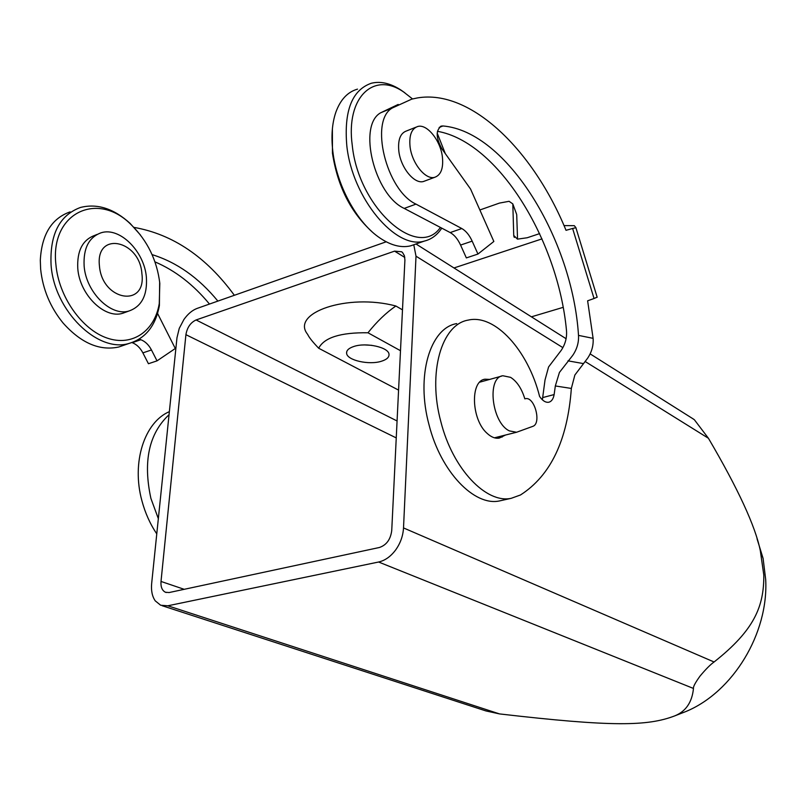 <?xml version="1.0" encoding="UTF-8"?>
<svg xmlns="http://www.w3.org/2000/svg" width="806" height="806" viewBox="0 0 806 806"><rect width="100%" height="100%" fill="white"/><g stroke="black" fill="none" stroke-linecap="round" stroke-linejoin="round"><path stroke-width="1.21" d="M413.8 244.873L416.007 256.187L403.514 527.93C403.04 535.919 400.411 543.274 395.625 549.994C390.698 556.553 385.016 560.563 378.608 562.014L167.829 605.79L160.656 605.235L155.236 600.843C152.193 596.41 151.004 590.637 151.659 583.514L176.977 337.734L179.244 328.405L183.869 319.579C187.828 313.947 192.271 310.219 197.218 308.376L386.195 241.8M692.626 418.566L694.379 419.755L708.434 438.273C738.125 488.879 755.423 526.358 760.32 550.72L763.816 575.141C763.987 606.354 754.557 630.02 714.076 661.988C710.429 664.537 705.744 669.252 700.011 676.123C695.256 682.722 693.079 686.823 693.472 688.455C692.082 702.298 685.815 711.456 674.652 715.919C647.51 726.236 612.6 727.002 499.529 713.915L485.897 710.922L162.218 605.739M353.935 346.449C366.226 342.248 388.643 347.285 389.006 354.237C389.298 357.219 386.779 359.557 381.45 361.239C369.158 365.279 347.114 360.363 346.62 353.36C346.308 350.459 348.746 348.152 353.935 346.449M757.046 538.781L763.101 558.447L765.7 579.645C768.581 633.476 733.037 691.961 686.067 711.456L678.138 714.559M510.571 377.339C516.928 381.369 521.683 388.532 524.837 398.849L525.391 398.698C534.569 396.23 541.833 423.714 532.716 426.384L516.555 432.258L509.402 430.898C491.801 422.868 486.552 377.349 502.884 375.757L510.571 377.339M364.765 344.928L371.868 345.341M395.857 306.008C386.155 312.678 376.855 321.604 367.979 332.777C340.636 332.374 324.203 337.533 318.682 348.242C312.668 341.956 308.99 337.341 307.65 334.379C290.17 312.889 347.718 293.102 395.857 306.008L402.486 309.847M367.979 332.777L400.491 350.711M318.682 348.242L398.577 390.114M196.08 319.962L394.567 251.14L401.67 251.784L402.557 252.54L404.411 255.734L404.914 259.975L391.736 530.529C390.598 539.446 386.467 545.108 379.354 547.506L169.139 592.541L165.472 592.259C162.107 590.566 160.626 586.959 161.009 581.448L185.914 334.681C187.153 327.458 190.548 322.551 196.08 319.962L397.076 420.974M169.361 411.644C144.476 422.173 131.328 462.412 141.916 500.778C145.171 512.959 150.118 523.991 156.767 533.884M169.048 414.707C148.939 433.547 142.894 461.445 150.903 498.41L158.339 518.651M129.031 310.985C141.675 306.471 147.468 295.278 146.39 277.395C144.496 251.543 119.701 226.577 101.032 232.813C88.882 237.266 83.25 248.308 84.126 265.94C85.92 292.246 111.006 316.839 129.031 310.985L122.673 313.292C104.629 319.156 79.542 294.674 77.779 268.448C76.923 250.878 82.575 239.856 94.735 235.392L97.093 234.425M99.43 265.819C95.4 230.526 139.831 239.956 141.896 273.708C146.632 308.124 102.04 301.011 99.43 265.819M140.526 235.09L130.088 223.373C113.747 208.532 97.194 203.233 80.429 207.474C59.503 215.252 49.72 234.385 51.07 264.872C54.062 310.904 98.05 353.401 129.222 343.376C145.543 338.429 155.598 325.866 159.387 305.665L159.659 281.909M55.896 264.469C49.972 212.593 97.858 190.659 131.237 224.793C147.478 240.813 157.009 260.338 159.81 283.359L159.266 303.53C154.782 330.984 132.416 346.822 107.178 338.087C81.97 329.634 58.677 296.769 55.896 264.469M129.222 343.376L118.744 347.013C99.581 351.094 81.033 343.094 63.09 323.025C50.224 307.197 42.738 289.213 40.632 269.073L40.31 260.278C41.69 234.526 51.634 218.386 70.122 211.877M571.343 388.442C567.585 440.136 550.639 475.651 520.485 494.975L511.236 498.31C486.199 503.891 452.7 468.941 440.892 421.84C427.432 372.704 441.587 324.365 468.155 320.113C495.086 313.685 528.192 350.67 539.597 396.451C542.559 400.753 545.602 402.688 548.705 402.244C551.516 401.559 553.329 399 554.135 394.567L555.334 385.953L571.343 388.442L574.869 375.022L587.614 358.227C591.755 352.051 593.589 345.421 593.105 338.349L578.507 335.387C572.462 239.604 506.944 131.378 442.957 125.968L441.386 126.079C435.653 130.169 435.824 137.755 441.9 148.848L470.563 189.037L493.846 241.457L477.948 254.051L472.165 241.135C469.374 235.07 465.918 230.879 461.808 228.541L415.987 204.12C386.296 190.589 369.128 120.547 392.381 107.954L411.785 99.118L417.518 97.909C470.805 88.942 533.28 150.289 566.024 230.315L572.613 228.471L594.052 298.502L597.155 297.172M456.71 323.609C430.001 327.921 415.674 376.09 429.074 424.964C440.811 471.812 474.371 506.531 499.549 500.919L502.168 500.335M489.726 379.404L485.021 379.203C470.029 380.744 471.298 419.533 487.026 433.265C491.197 437.154 495.277 438.756 499.257 438.091L505.523 435.028M578.507 335.387C578.899 342.54 576.945 349.24 572.653 355.476L559.424 372.432L555.334 385.953M542.378 399.796L545.027 379.948L548.574 366.962L561.228 350.338C565.328 344.162 567.081 337.513 566.477 330.389C558.024 240.097 498.128 141.886 437.416 131.307M425.266 180.826L423.493 181.491C414.334 184.373 400.602 167.638 398.819 151.024C397.781 139.831 400.35 133.141 406.536 130.945L415.785 127.257M410.053 146.621C408.995 135.388 411.544 128.678 417.699 126.502C427.009 123.59 440.57 140.566 442.403 157.019C443.532 168.313 440.963 175.073 434.696 177.31C425.588 180.171 411.866 163.316 410.053 146.621M332.384 128.799L332.455 153.211C337.553 186.216 350.721 212.381 371.969 231.685M415.604 244.117L410.456 245.901C400.522 248.117 389.751 245.074 378.165 236.773C356.151 221.066 336.565 184.634 332.818 151.296C331.085 136.244 332.092 123.217 335.85 112.225C340.424 99.632 347.648 91.924 357.511 89.134M404.904 92.851L400.945 90.05C390.406 83.219 380.492 80.963 371.203 83.28C352.01 90.111 343.88 110.906 346.802 145.654C352.192 198.306 395.988 250.122 424.339 241.085C431.452 239.352 437.265 235.04 441.769 228.138M440.408 227.433C417.921 260.187 358.519 208.24 352.252 145.251C345.613 97.133 373.934 70.938 403.756 92.086L412.521 98.926M437.174 133.05L445.315 153.644M514.359 237.438L513.734 235.433L517.452 239.14L527.215 237.75L539.627 233.619M479.862 209.983L499.468 203.082L509.08 201.309L512.787 203.878L516.314 213.459M564.009 225.589L574.295 225.67L575.947 227.685L572.613 228.471M398.194 104.448L380.744 112.749C357.37 125.373 374.437 195.042 404.219 208.411L450.191 232.571C454.322 234.868 457.778 239.039 460.569 245.064L466.352 257.91L477.948 254.051M134.118 227.413C172.847 234.284 206.265 256.913 234.355 295.288M157.583 313.474L175.295 348.494L157.029 360.866L151.468 349.965C148.767 344.847 145.231 341.432 140.859 339.719L139.206 339.125M217.882 301.091C198.679 277.738 176.736 262.242 152.072 254.615M594.052 298.502L587.624 300.809L593.105 338.349M563.102 307.368L531.416 316.829M513.734 235.433L512.828 204.321M453.98 267.965L542.005 238.888M157.029 360.866L148.435 363.728L142.884 352.877C140.184 347.789 136.647 344.394 132.285 342.691L131.932 342.57M209.469 304.053C193.46 284.639 175.295 270.574 154.964 261.869M516.717 214.88L517.543 239.15M416.007 256.187L562.87 347.638M585.085 361.471L708.434 438.273M378.608 562.014L693.472 688.455M499.529 713.915L167.829 605.79M394.567 251.14L404.803 257.446M161.009 581.448L184.201 589.317M185.914 334.681L396.25 437.91M714.076 661.988L403.514 527.93M497.02 438.242L502.38 436.902M583.07 363.536L567.968 360.836M380.744 112.749L392.381 107.954M439.159 127.459L442.957 125.968M542.922 397.519L554.135 394.567M460.569 245.064L472.165 241.135M450.191 232.571L461.808 228.541M404.219 208.411L415.987 204.12M151.468 349.965L142.884 352.877M140.859 339.719L132.285 342.691M763.101 558.447L760.32 550.72M516.555 432.258L494.441 437.809M501.654 376.1L479.761 382.165M686.067 711.456L674.652 715.919M346.721 351.728L346.62 353.36M165.472 592.259L166.248 592.511M415.987 243.986L566.104 338.721M590.133 353.884L693.684 419.231M131.237 224.793L130.088 223.373M424.339 241.085L410.456 245.901M403.756 92.086L400.945 90.05M514.127 237.065L513.775 235.926M512.787 203.878L516.666 214.436M597.175 297.243L575.887 227.665M423.493 181.491L434.696 177.31M483.721 379.566L485.021 379.203M440.398 126.461L441.386 126.079M499.549 500.919L511.236 498.31M159.266 303.53L159.387 305.665"/></g></svg>
